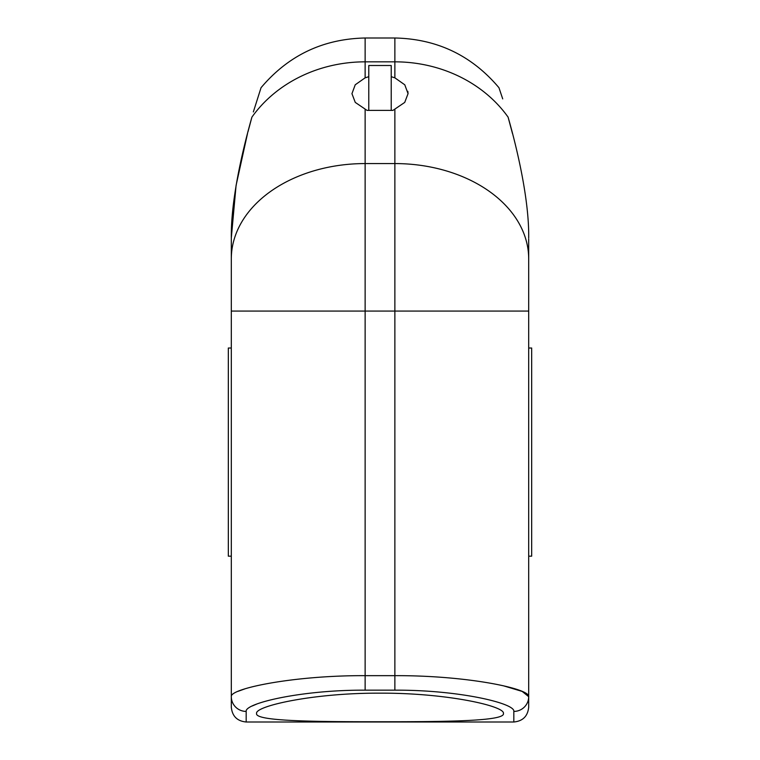 <?xml version="1.0" encoding="UTF-8"?>
<svg xmlns="http://www.w3.org/2000/svg" width="760" height="760" viewBox="0 0 760 760"><rect width="100%" height="100%" fill="white"/><g stroke="black" fill="none" stroke-linecap="round" stroke-linejoin="round"><path stroke-width="1.14" d="M368.78 65.502L391.219 65.502L391.219 110.39L392.958 110.39L367.042 110.39L368.78 110.39L368.78 65.502M367.042 110.39L355.262 102.401L351.947 93.66L355.233 84.778L365.132 77.834L368.78 76.694M391.219 76.694L394.867 77.834L404.776 84.797L408.053 93.66L404.728 102.41L392.958 110.39M408.053 93.66L407.835 91.314M247.969 131.832L251.911 117.126C263.682 78.451 263.682 78.451 251.911 117.126C242.278 151.031 230.831 200.25 231.306 237.965L231.306 258.913L231.306 237.965L236.084 185.411L247.523 133.523M508.069 117.03L508.089 117.126C496.318 78.451 496.318 78.451 508.089 117.126L512.477 133.523M380 693.167C446.414 692.835 505.106 706.087 503.443 713.459C505.267 721.192 446.053 721.781 380 721.753C313.947 721.781 254.733 721.192 256.557 713.459C254.894 706.087 313.585 692.835 380 693.167M231.306 348.013L228.332 348.013L228.332 556.178L231.306 556.178M231.306 238.887L231.306 237.965M365.132 690.165L394.867 690.165C459.068 689.852 515.385 703.389 513.827 711.417L513.827 722C522.851 721.116 527.811 716.167 528.694 707.132L528.694 696.673C530.452 688.731 467.096 675.355 394.867 675.659L365.132 675.659L365.132 163.571A133.827 95.342 180 0 0 231.306 258.913L231.306 707.132C232.189 716.167 237.148 721.116 246.173 722L246.173 711.417C244.606 703.389 300.931 689.852 365.132 690.165L365.132 675.659C292.904 675.345 229.539 688.74 231.306 696.673A14.867 14.744 0 0 0 246.173 711.417M253.346 111.938L261.041 87.713C288.258 55.461 322.952 38.883 365.132 38L365.132 61.836A133.827 118.418 180 0 0 251.911 117.126M528.694 348.013L531.667 348.013L531.667 556.178L528.694 556.178M503.443 685.795L522.206 691.429L528.694 696.673A14.867 14.744 180 0 1 513.827 711.417A14.867 14.744 -0 0 0 528.694 696.673L528.694 238.887M365.132 77.834L365.132 61.836L394.867 61.836L394.867 38C437.048 38.883 471.741 55.461 498.959 87.713L502.711 98.895M528.694 237.965C529.236 200.241 517.303 149.226 508.089 117.126A133.827 118.418 0 0 0 394.867 61.836L394.867 77.834M256.557 704.14L252.197 705.992M238.079 691.315L244.919 688.855M394.867 109.582L394.867 163.571L365.132 163.571L365.132 109.582M231.306 311.077L394.867 311.077L394.867 163.571A133.827 95.342 0 0 1 528.694 258.913M394.867 690.165L394.867 311.077L528.694 311.077M246.173 722L513.827 722M394.867 38L365.132 38"/></g></svg>
